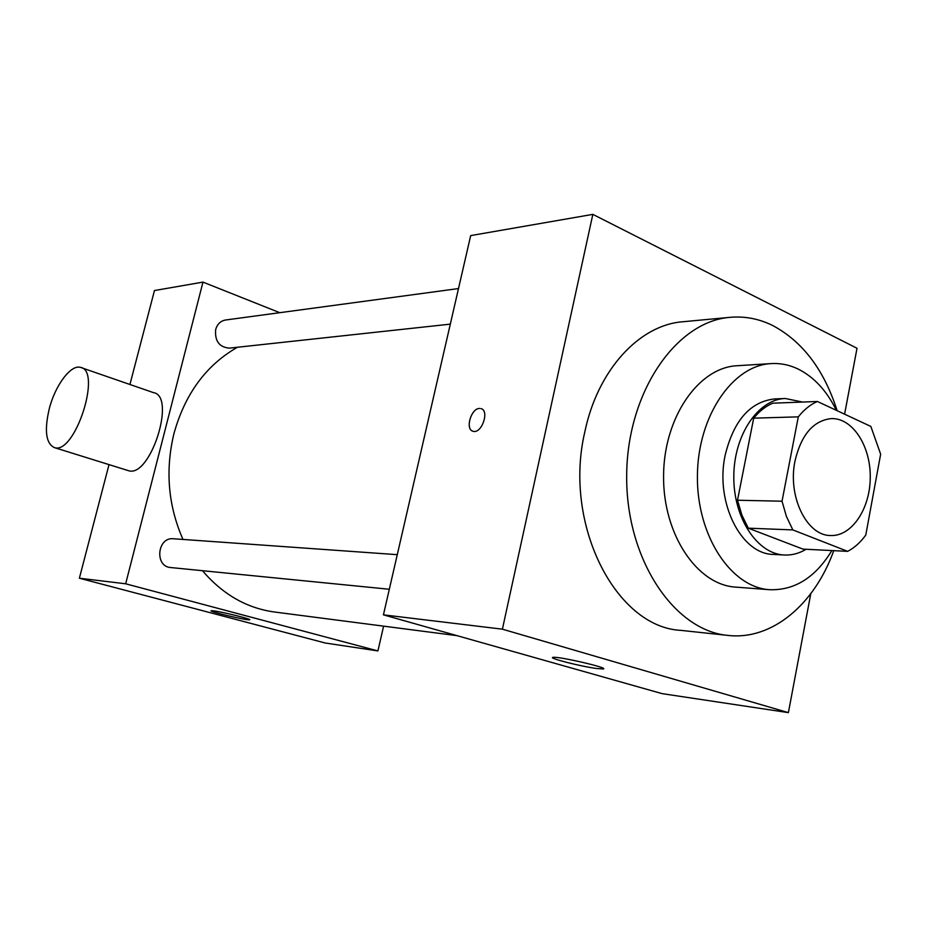 <?xml version="1.0" encoding="UTF-8"?>
<svg xmlns="http://www.w3.org/2000/svg" width="927" height="927" viewBox="0 0 927 927"><rect width="100%" height="100%" fill="white"/><g stroke="black" fill="none" stroke-linecap="round" stroke-linejoin="round"><path stroke-width="1.39" d="M795.018 460.916C801.264 434.67 813.385 420.557 831.38 418.587C852.55 417.857 870.638 445.887 870.256 477.324C870.221 508.749 851.762 536.536 830.592 535.528C806.768 535.818 787.44 496.351 795.018 460.916M792.84 529.908L847.672 551.356C854.462 547.776 860.488 542.341 865.772 535.064L880.65 454.195L870.847 426.432L817.405 401.484C810.372 404.543 804.01 409.664 798.309 416.849L782.029 501.206L786.432 516.466L792.84 529.908L748.274 528.17L802.956 549.108L847.672 551.356M798.309 416.849L753.697 418.17C759.387 411.182 765.725 406.188 772.747 403.199L817.405 401.484M753.697 418.17L737.498 500.244L782.029 501.206M748.274 528.17L741.89 515.088L737.498 500.244M802.539 402.063L785.32 398.494C758.251 399.155 733.917 434.879 733.802 476.408C733.35 517.938 757.22 553.975 784.265 555.006C791.855 555.366 799.132 553.454 806.096 549.271M784.265 555.006L773.466 554.416C741.113 554.392 714.798 502.086 725.204 455.064C733.744 420.464 750.175 401.762 774.508 398.934L785.32 398.494M836.363 410.337C826.699 390.707 813.929 376.93 798.054 369.004C789.387 364.856 780.43 363.06 771.183 363.593C732.539 365.308 697.579 416.42 697.405 476.165C696.78 535.899 731.044 587.475 769.677 589.711C794.763 590.499 815.482 577.44 831.82 550.568M771.183 363.593L737.035 365.736C698.506 367.474 663.732 417.509 663.57 475.933C662.944 534.358 697.046 584.856 735.551 587.104L769.677 589.711M837.127 410.684C824.161 369.977 802.724 341.599 772.782 325.562C759.12 318.795 744.902 316.049 730.14 317.324C676.084 321.298 626.953 392.295 626.687 475.69C625.841 559.074 674.01 630.719 728.008 635.424C772.179 640.487 814.566 604.253 833.767 550.661M728.008 635.424L680.696 630.348C615.957 627.197 562.956 524.439 584.821 431.924C597.672 369.734 639.537 324.948 682.759 321.762L730.14 317.324M844.601 414.172L857.011 348.274L592.84 214.369L502.399 629.178L788.39 712.631L810.789 593.697M788.39 712.631L662.098 693.639L383.43 614.844L470.684 235.597L592.84 214.369M481.333 408.737L480.835 408.575C489.85 410.232 481.808 434.068 473.176 431.287C464.902 429.815 470.928 408.251 479.549 408.448C471.24 408.239 465.018 428.853 472.724 431.136M383.43 614.844L502.399 629.178M596.548 668.494C580.696 666.397 547.567 657.973 552.979 657.382C557.533 655.968 610.58 668.24 603.106 668.97L596.548 668.494M457.069 635.667L274.462 612.005C246.744 608.193 222.747 594.427 202.457 570.696M182.978 539.433C168.135 505.667 165.122 470.418 173.928 433.662C184.96 393.987 206.118 365.18 237.382 347.266M397.277 554.67L173.453 538.761C157.219 536.849 154.357 566.664 170.707 567.544L389.317 589.259M450.313 324.137L229.317 348.135C219.212 347.196 214.67 340.985 215.678 329.514C217.289 324.102 220.568 320.927 225.528 320.012L458.506 288.564M279.78 312.689L202.978 282.109L125.666 583.79L377.915 650.928L383.604 626.154M129.931 384.485L154.461 290.545L202.978 282.109M109.015 464.624L79.374 578.216L325.284 643.014L377.915 650.928M79.374 578.216L125.666 583.79M213.766 610.858C223.129 612.017 252.897 619.468 249.56 619.792C247.648 620.731 207.706 611.264 211.217 610.696L213.766 610.858M81.622 367.776L153.43 392.619C176.559 395.875 150.336 478.297 128.494 470.684L127.509 470.383M49.34 408.459C55.307 385.296 70.753 364.508 80.348 367.335C102.306 370.035 75.041 454.879 54.45 447.625C45.875 443.535 44.172 430.476 49.34 408.459M603.106 668.97L603.234 668.355M128.494 470.684L54.45 447.625"/></g></svg>

